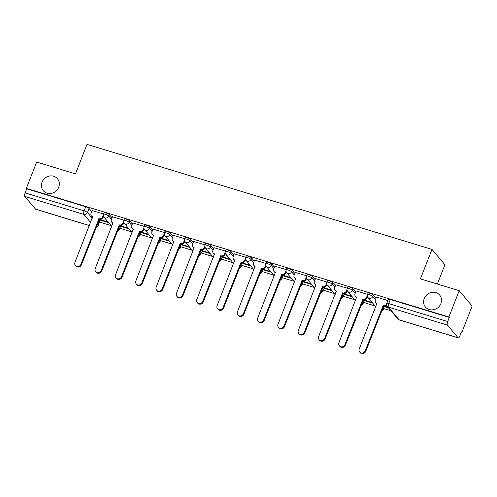 <?xml version="1.0" encoding="UTF-8"?>
<svg xmlns="http://www.w3.org/2000/svg" width="497" height="497" viewBox="0 0 497 497"><rect width="100%" height="100%" fill="white"/><g stroke="black" fill="none" stroke-linecap="round" stroke-linejoin="round"><path stroke-width="0.75" d="M58.702 187.251A9.288 8.499 139.9 0 1 51.613 193.321A9.288 8.499 139.9 0 1 43.27 190.693A9.288 8.499 139.9 0 1 42.04 182.182A9.288 8.499 139.9 0 1 49.128 176.106A9.288 8.499 139.9 0 1 57.478 178.734A9.288 8.499 139.9 0 1 58.702 187.251M440.895 303.605A9.288 8.499 139.9 0 1 433.806 309.674A9.288 8.499 139.9 0 1 425.463 307.053A9.288 8.499 139.9 0 1 424.233 298.535A9.288 8.499 139.9 0 1 431.328 292.466A9.288 8.499 139.9 0 1 439.671 295.094A9.288 8.499 139.9 0 1 440.895 303.605M112.036 217.785L109.371 214.623A2.901 0.596 -158.6 0 0 106.016 212.94A2.901 0.596 -158.6 0 0 104.066 212.772L103.494 214.226A2.901 0.596 21.4 0 1 105.445 214.393A2.901 0.596 21.4 0 1 108.8 216.083L111.465 219.245M132.339 223.973L129.68 220.811A2.901 0.596 -158.6 0 0 126.319 219.121A2.901 0.596 -158.6 0 0 124.374 218.96L123.803 220.413A2.901 0.596 21.4 0 1 125.753 220.575A2.901 0.596 21.4 0 1 129.108 222.265L131.773 225.427M152.647 230.154L149.988 226.992A2.901 0.596 -158.6 0 0 146.627 225.303A2.901 0.596 -158.6 0 0 144.683 225.141L144.111 226.595A2.901 0.596 21.4 0 1 146.062 226.756A2.901 0.596 21.4 0 1 149.417 228.446L152.076 231.608M172.956 236.336L170.297 233.174A2.901 0.596 -158.6 0 0 166.936 231.484A2.901 0.596 -158.6 0 0 164.992 231.322L164.42 232.776A2.901 0.596 21.4 0 1 166.365 232.938A2.901 0.596 21.4 0 1 169.725 234.627L172.384 237.79M193.265 242.517L190.6 239.355A2.901 0.596 -158.6 0 0 187.245 237.665A2.901 0.596 -158.6 0 0 185.294 237.504L184.729 238.958A2.901 0.596 21.4 0 1 186.673 239.119A2.901 0.596 21.4 0 1 190.034 240.809L192.693 243.971M213.573 248.699L210.908 245.537A2.901 0.596 -158.6 0 0 207.553 243.847A2.901 0.596 -158.6 0 0 205.603 243.685L205.031 245.139A2.901 0.596 21.4 0 1 206.982 245.301A2.901 0.596 21.4 0 1 210.337 246.99L213.002 250.153M233.876 254.88L231.217 251.718A2.901 0.596 -158.6 0 0 227.856 250.034A2.901 0.596 -158.6 0 0 225.911 249.867L225.34 251.32A2.901 0.596 21.4 0 1 227.291 251.488A2.901 0.596 21.4 0 1 230.645 253.172L233.31 256.334M254.184 261.068L251.525 257.9A2.901 0.596 -158.6 0 0 248.165 256.216A2.901 0.596 -158.6 0 0 246.22 256.048L245.648 257.508A2.901 0.596 21.4 0 1 247.593 257.67A2.901 0.596 21.4 0 1 250.954 259.359L253.613 262.522M274.493 267.249L271.828 264.087A2.901 0.596 -158.6 0 0 268.473 262.397A2.901 0.596 -158.6 0 0 266.522 262.236L265.957 263.69A2.901 0.596 21.4 0 1 267.902 263.851A2.901 0.596 21.4 0 1 271.263 265.541L273.922 268.703M294.802 273.431L292.137 270.269A2.901 0.596 -158.6 0 0 288.782 268.579A2.901 0.596 -158.6 0 0 286.831 268.417L286.266 269.871A2.901 0.596 21.4 0 1 288.21 270.033A2.901 0.596 21.4 0 1 291.565 271.722L294.23 274.884M315.104 279.612L312.445 276.45A2.901 0.596 -158.6 0 0 309.091 274.76A2.901 0.596 -158.6 0 0 307.14 274.599L306.568 276.052A2.901 0.596 21.4 0 1 308.519 276.214A2.901 0.596 21.4 0 1 311.874 277.904L314.539 281.066M335.413 285.794L332.754 282.631A2.901 0.596 -158.6 0 0 329.393 280.942A2.901 0.596 -158.6 0 0 327.448 280.78L326.877 282.234A2.901 0.596 21.4 0 1 328.828 282.395A2.901 0.596 21.4 0 1 332.182 284.085L334.841 287.247M355.722 291.975L353.063 288.813A2.901 0.596 -158.6 0 0 349.702 287.123A2.901 0.596 -158.6 0 0 347.757 286.962L347.186 288.415A2.901 0.596 21.4 0 1 349.13 288.577A2.901 0.596 21.4 0 1 352.491 290.267L355.15 293.429M376.03 298.157L373.365 294.994A2.901 0.596 -158.6 0 0 370.01 293.311A2.901 0.596 -158.6 0 0 368.06 293.143L367.494 294.597A2.901 0.596 21.4 0 1 369.439 294.764A2.901 0.596 21.4 0 1 372.8 296.448L375.459 299.61M99.568 222.066L111.061 225.57M119.87 228.253L131.363 231.751M140.179 234.435L151.672 237.933M160.488 240.616L171.981 244.114M180.796 246.798L192.289 250.295M201.105 252.979L212.598 256.477M221.407 259.161L232.9 262.664M241.716 265.342L253.209 268.846M262.025 271.53L273.518 275.027M282.333 277.711L293.826 281.209M302.636 283.893L314.129 287.39M322.944 290.074L334.438 293.572M343.253 296.255L354.746 299.753M363.562 302.437L375.055 305.941M383.87 308.625L390.977 310.787M461.346 332.207L461.843 332.363L461.464 331.909L459.855 336.009A2.901 1.006 106.9 0 1 458.259 337.892A2.901 1.006 106.9 0 1 458.066 337.755L447.399 325.081L388.43 307.127L399.097 319.807L458.066 337.755M437.36 284.035L444.908 264.764L431.98 249.401L420.425 278.879L459.216 290.689L448.909 316.993L26.36 188.357L36.672 162.047L75.463 173.857L87.012 144.379L431.98 249.401M459.216 290.689L472.15 306.053L461.843 332.363M89.379 225.588L35.709 209.249A2.901 1.006 -73.1 0 1 35.517 209.119L24.85 196.439A2.901 1.006 -73.1 0 1 25.13 192.898L26.739 188.804L85.708 206.758A2.901 0.596 21.4 0 1 89.062 208.442L91.728 211.604M98.928 220.159L99.735 221.122L98.126 225.216A2.901 0.596 21.4 0 1 98.226 225.483L99.835 221.389A2.901 0.596 -158.6 0 0 99.735 221.122M26.739 188.804L26.36 188.357M449.288 317.44L390.319 299.492A2.901 0.596 -158.6 0 0 388.368 299.331L386.765 303.425A2.901 0.596 21.4 0 1 388.71 303.586L447.679 321.54L449.288 317.44L448.909 316.993M447.679 321.54A2.901 1.006 106.9 0 0 447.399 325.081M387.89 300.548L376.428 297.138M387.995 307.245L383.883 305.997L384.448 306.668L384.622 306.22M367.581 294.367L356.119 290.956M372.073 302.4L363.574 299.809L364.139 300.486L364.313 300.039M347.273 288.185L335.817 284.775M351.77 296.218L343.265 293.628L343.831 294.299L344.005 293.857M326.97 282.004L315.508 278.593M331.462 290.037L322.957 287.446L323.528 288.117L323.702 287.67M306.661 275.823L295.199 272.412M311.153 283.855L302.654 281.265L303.22 281.936L303.394 281.488M286.353 269.641L274.891 266.224M290.844 277.668L282.346 275.083L282.911 275.754L283.085 275.307M266.044 263.46L254.582 260.043M270.536 271.486L262.037 268.902L262.602 269.573L262.776 269.125M245.742 257.272L234.28 253.861M250.233 265.305L241.728 262.72L242.294 263.391L242.474 262.944M225.433 251.091L213.971 247.68M229.925 259.123L221.426 256.533L221.991 257.21L222.165 256.763M205.124 244.909L193.662 241.499M209.616 252.942L201.117 250.351L201.683 251.022L201.857 250.581M184.816 238.728L173.354 235.317M189.307 246.76L180.809 244.17L181.374 244.841L181.548 244.394M164.507 232.546L153.051 229.136M169.005 240.573L160.5 237.988L161.065 238.659L161.239 238.212M144.205 226.365L132.742 222.948M148.696 234.391L140.191 231.807L140.757 232.478L140.937 232.031M123.896 220.177L112.434 216.767M128.388 228.21L119.889 225.626L120.454 226.297L120.628 225.849M119.237 226.346L120.044 227.303L119.473 228.757A2.901 0.596 21.4 0 1 119.572 229.024L120.137 227.57A2.901 0.596 -158.6 0 0 120.044 227.303M139.539 232.528L140.347 233.484L139.781 234.938A2.901 0.596 21.4 0 1 139.881 235.205L140.446 233.752A2.901 0.596 -158.6 0 0 140.347 233.484M159.848 238.709L160.655 239.666L160.084 241.12A2.901 0.596 21.4 0 1 160.183 241.387L160.755 239.933A2.901 0.596 -158.6 0 0 160.655 239.666M180.156 244.891L180.964 245.847L180.392 247.307A2.901 0.596 21.4 0 1 180.492 247.568L181.063 246.114A2.901 0.596 -158.6 0 0 180.964 245.847M200.465 251.072L201.273 252.035L200.701 253.489A2.901 0.596 21.4 0 1 200.8 253.75L201.372 252.296A2.901 0.596 -158.6 0 0 201.273 252.035M220.774 257.253L221.581 258.216L221.01 259.67A2.901 0.596 21.4 0 1 221.109 259.937L221.674 258.483A2.901 0.596 -158.6 0 0 221.581 258.216M241.076 263.435L241.884 264.398L241.318 265.852A2.901 0.596 21.4 0 1 241.412 266.119L241.983 264.665A2.901 0.596 -158.6 0 0 241.884 264.398M261.385 269.623L262.192 270.579L261.621 272.033A2.901 0.596 21.4 0 1 261.72 272.3L262.292 270.846A2.901 0.596 -158.6 0 0 262.192 270.579M281.693 275.804L282.501 276.761L281.929 278.214A2.901 0.596 21.4 0 1 282.029 278.482L282.6 277.028A2.901 0.596 -158.6 0 0 282.501 276.761M302.002 281.985L302.81 282.942L302.238 284.396A2.901 0.596 21.4 0 1 302.338 284.663L302.903 283.209A2.901 0.596 -158.6 0 0 302.81 282.942M322.304 288.167L323.112 289.124L322.547 290.583A2.901 0.596 21.4 0 1 322.646 290.844L323.212 289.391A2.901 0.596 -158.6 0 0 323.112 289.124M342.613 294.348L343.421 295.311L342.855 296.765A2.901 0.596 21.4 0 1 342.949 297.032L343.52 295.572A2.901 0.596 -158.6 0 0 343.421 295.311M362.922 300.53L363.729 301.493L363.158 302.946A2.901 0.596 21.4 0 1 363.257 303.213L363.829 301.76A2.901 0.596 -158.6 0 0 363.729 301.493M383.23 306.717L384.038 307.674L383.467 309.128A2.901 0.596 21.4 0 1 383.566 309.395L384.138 307.941A2.901 0.596 -158.6 0 0 384.038 307.674M103.587 213.996L92.125 210.585M108.079 222.029L99.58 219.438L100.145 220.115L100.319 219.668M100.145 220.115L108.644 222.699M120.454 226.297L128.953 228.881M140.757 232.478L149.262 235.062M161.065 238.659L169.57 241.25M181.374 244.841L189.873 247.431M201.683 251.022L210.181 253.613M221.991 257.21L230.49 259.794M242.294 263.391L250.799 265.976M262.602 269.573L271.101 272.157M282.911 275.754L291.41 278.345M303.22 281.936L311.718 284.526M323.528 288.117L332.027 290.708M343.831 294.299L352.336 296.889M364.139 300.486L372.638 303.071M384.448 306.668L388.561 307.916M376.453 297.069L375.353 299.877A2.901 2.653 -40.1 0 0 376.925 303.313L359.244 348.975A3.336 3.05 -40.1 0 0 362.686 352.982A3.336 3.05 -40.1 0 0 365.233 350.801L383.305 305.251A2.901 2.653 -40.1 0 0 386.598 304.04M386.635 305.139A2.901 2.653 139.9 0 1 383.79 305.835L365.724 351.379A3.336 3.05 139.9 0 1 360.176 352.621L359.685 352.038M376.981 303.717A2.901 2.653 139.9 0 1 376.229 303.12L375.738 302.536M383.106 305.195L383.597 305.779M356.15 290.888L355.051 293.696A2.901 2.653 -40.1 0 0 356.616 297.131L338.942 342.793A3.336 3.05 -40.1 0 0 342.377 346.8A3.336 3.05 -40.1 0 0 344.924 344.614L362.996 299.07A2.901 2.653 -40.1 0 0 366.637 297.218L367.121 297.802A2.901 2.653 139.9 0 1 363.487 299.654L345.415 345.198A3.336 3.05 139.9 0 1 339.867 346.434L339.383 345.856M367.519 296.79L367.121 297.802M356.678 297.535A2.901 2.653 139.9 0 1 355.92 296.939L355.43 296.355M367.295 295.535L366.637 297.218M362.798 299.014L363.288 299.592M335.842 284.706L334.742 287.508A2.901 2.653 -40.1 0 0 336.307 290.95L318.633 336.612A3.336 3.05 -40.1 0 0 322.075 340.613A3.336 3.05 -40.1 0 0 324.622 338.432L342.688 292.888A2.901 2.653 -40.1 0 0 346.328 291.037L346.819 291.621A2.901 2.653 139.9 0 1 343.178 293.472L325.113 339.016A3.336 3.05 139.9 0 1 319.565 340.252L319.074 339.668M347.217 290.608L346.819 291.621M336.37 291.354A2.901 2.653 139.9 0 1 335.618 290.751L335.127 290.173M346.987 289.353L346.328 291.037M342.495 292.832L342.98 293.41M315.533 278.525L314.433 281.327A2.901 2.653 -40.1 0 0 315.999 284.762L298.324 330.43A3.336 3.05 -40.1 0 0 301.766 334.431A3.336 3.05 -40.1 0 0 304.313 332.251L322.379 286.707A2.901 2.653 -40.1 0 0 326.02 284.856L326.51 285.44A2.901 2.653 139.9 0 1 322.87 287.291L304.804 332.835A3.336 3.05 139.9 0 1 299.256 334.071L298.765 333.487M326.908 284.427L326.51 285.44M316.061 285.172A2.901 2.653 139.9 0 1 315.309 284.57L314.818 283.992M326.678 283.172L326.02 284.856M322.186 286.645L322.677 287.229M295.224 272.337L294.125 275.145A2.901 2.653 -40.1 0 0 295.696 278.581L278.016 324.249A3.336 3.05 -40.1 0 0 281.457 328.25A3.336 3.05 -40.1 0 0 284.004 326.069L302.07 280.525A2.901 2.653 -40.1 0 0 305.711 278.674L306.202 279.258A2.901 2.653 139.9 0 1 302.561 281.109L284.495 326.653A3.336 3.05 139.9 0 1 278.947 327.89L278.457 327.306M306.599 278.245L306.202 279.258M295.752 278.991A2.901 2.653 139.9 0 1 295.001 278.388L294.51 277.804M306.376 276.991L305.711 278.674M301.878 280.463L302.369 281.047M274.922 266.156L273.822 268.964A2.901 2.653 -40.1 0 0 275.388 272.399L257.713 318.061A3.336 3.05 -40.1 0 0 261.149 322.068A3.336 3.05 -40.1 0 0 263.696 319.888L281.768 274.344A2.901 2.653 -40.1 0 0 285.402 272.493L285.893 273.07A2.901 2.653 139.9 0 1 282.259 274.922L264.187 320.472A3.336 3.05 139.9 0 1 258.639 321.708L258.148 321.124M286.291 272.058L285.893 273.07M275.444 272.81A2.901 2.653 139.9 0 1 274.692 272.207L274.201 271.623M286.067 270.809L285.402 272.493M281.569 274.282L282.06 274.866M254.613 259.974L253.513 262.783A2.901 2.653 -40.1 0 0 255.079 266.218L237.404 311.88A3.336 3.05 -40.1 0 0 240.84 315.887A3.336 3.05 -40.1 0 0 243.393 313.706L261.459 268.163A2.901 2.653 -40.1 0 0 265.1 266.311L265.591 266.889A2.901 2.653 139.9 0 1 261.95 268.74L243.878 314.284A3.336 3.05 139.9 0 1 238.336 315.527L237.846 314.943M265.982 265.876L265.591 266.889M255.141 266.622A2.901 2.653 139.9 0 1 254.383 266.025L253.899 265.441M265.758 264.621L265.1 266.311M261.26 268.1L261.751 268.684M234.304 253.793L233.205 256.601A2.901 2.653 -40.1 0 0 234.77 260.037L217.096 305.698A3.336 3.05 -40.1 0 0 220.538 309.706A3.336 3.05 -40.1 0 0 223.085 307.525L241.151 261.975A2.901 2.653 -40.1 0 0 244.791 260.124L245.282 260.708A2.901 2.653 139.9 0 1 241.641 262.559L223.575 308.103A3.336 3.05 139.9 0 1 218.028 309.339L217.537 308.761M245.68 259.695L245.282 260.708M234.832 260.44A2.901 2.653 139.9 0 1 234.081 259.844L233.59 259.26M245.45 258.44L244.791 260.124M240.958 261.919L241.449 262.503M213.996 247.612L212.896 250.42A2.901 2.653 -40.1 0 0 214.468 253.855L196.787 299.517A3.336 3.05 -40.1 0 0 200.229 303.524A3.336 3.05 -40.1 0 0 202.776 301.337L220.842 255.793A2.901 2.653 -40.1 0 0 224.482 253.942L224.973 254.526A2.901 2.653 139.9 0 1 221.333 256.377L203.267 301.921A3.336 3.05 139.9 0 1 197.719 303.158L197.228 302.58M225.371 253.513L224.973 254.526M214.524 254.259A2.901 2.653 139.9 0 1 213.772 253.663L213.281 253.079M225.141 252.259L224.482 253.942M220.649 255.738L221.14 256.315M193.687 241.43L192.587 244.232A2.901 2.653 -40.1 0 0 194.159 247.668L176.478 293.336A3.336 3.05 -40.1 0 0 179.92 297.336A3.336 3.05 -40.1 0 0 182.467 295.156L200.533 249.612A2.901 2.653 -40.1 0 0 204.174 247.761L204.665 248.345A2.901 2.653 139.9 0 1 201.024 250.196L182.958 295.74A3.336 3.05 139.9 0 1 177.41 296.976L176.92 296.392M205.062 247.332L204.665 248.345M194.215 248.078A2.901 2.653 139.9 0 1 193.463 247.475L192.973 246.897M204.839 246.077L204.174 247.761M200.341 249.556L200.831 250.134M173.385 235.249L172.285 238.051A2.901 2.653 -40.1 0 0 173.851 241.486L156.176 287.154A3.336 3.05 -40.1 0 0 159.612 291.155A3.336 3.05 -40.1 0 0 162.159 288.974L180.231 243.431A2.901 2.653 -40.1 0 0 183.871 241.579L184.356 242.163A2.901 2.653 139.9 0 1 180.722 244.015L162.649 289.558A3.336 3.05 139.9 0 1 157.102 290.795L156.617 290.211M184.754 241.151L184.356 242.163M173.907 241.896A2.901 2.653 139.9 0 1 173.155 241.293L172.664 240.716M184.53 239.896L183.871 241.579M180.032 243.368L180.523 243.952M153.076 229.061L151.976 231.869A2.901 2.653 -40.1 0 0 153.542 235.305L135.867 280.973A3.336 3.05 -40.1 0 0 139.303 284.974A3.336 3.05 -40.1 0 0 141.856 282.793L159.922 237.249A2.901 2.653 -40.1 0 0 163.563 235.398L164.053 235.982A2.901 2.653 139.9 0 1 160.413 237.833L142.347 283.377A3.336 3.05 139.9 0 1 136.799 284.613L136.308 284.029M164.451 234.963L164.053 235.982M153.604 235.715A2.901 2.653 139.9 0 1 152.852 235.112L152.362 234.528M164.221 233.714L163.563 235.398M159.73 237.187L160.214 237.771M132.767 222.88L131.668 225.688A2.901 2.653 -40.1 0 0 133.233 229.123L115.559 274.785A3.336 3.05 -40.1 0 0 119 278.792A3.336 3.05 -40.1 0 0 121.548 276.612L139.614 231.068A2.901 2.653 -40.1 0 0 143.254 229.216L143.745 229.794A2.901 2.653 139.9 0 1 140.104 231.645L122.038 277.196A3.336 3.05 139.9 0 1 116.491 278.432L116 277.848M144.142 228.782L143.745 229.794M133.295 229.533A2.901 2.653 139.9 0 1 132.544 228.931L132.053 228.347M143.913 227.533L143.254 229.216M139.421 231.006L139.912 231.59M112.459 216.698L111.359 219.506A2.901 2.653 -40.1 0 0 112.931 222.942L95.25 268.604A3.336 3.05 -40.1 0 0 98.692 272.611A3.336 3.05 -40.1 0 0 101.239 270.43L119.305 224.88A2.901 2.653 -40.1 0 0 122.945 223.035L123.436 223.613A2.901 2.653 139.9 0 1 119.796 225.464L101.73 271.008A3.336 3.05 139.9 0 1 96.182 272.25L95.691 271.666M123.834 222.6L123.436 223.613M112.987 223.346A2.901 2.653 139.9 0 1 112.235 222.749L111.744 222.165M123.604 221.345L122.945 223.035M119.112 224.824L119.603 225.408M92.156 210.517L91.057 213.325A2.901 2.653 -40.1 0 0 92.622 216.76L74.941 262.422A3.336 3.05 -40.1 0 0 78.383 266.429A3.336 3.05 -40.1 0 0 80.93 264.249L99.002 218.699A2.901 2.653 -40.1 0 0 102.637 216.847L103.127 217.431A2.901 2.653 139.9 0 1 99.487 219.283L81.421 264.826A3.336 3.05 139.9 0 1 75.873 266.063L75.382 265.485M103.525 216.419L103.127 217.431M92.678 217.164A2.901 2.653 139.9 0 1 91.926 216.568L91.436 215.984M103.301 215.164L102.637 216.847M98.804 218.643L99.294 219.227M109.371 214.623L108.8 216.083A2.901 2.653 139.9 0 1 105.165 217.928A2.901 2.653 -40.1 0 1 103.979 217.158L111.782 226.427M129.68 220.811L129.108 222.265A2.901 2.653 139.9 0 1 125.468 224.116A2.901 2.653 -40.1 0 1 124.287 223.339L132.09 232.608M149.988 226.992L149.417 228.446A2.901 2.653 139.9 0 1 145.776 230.297A2.901 2.653 -40.1 0 1 144.596 229.521L152.399 238.79M170.297 233.174L169.725 234.627A2.901 2.653 139.9 0 1 166.085 236.479A2.901 2.653 -40.1 0 1 164.898 235.702L172.701 244.971M190.6 239.355L190.034 240.809A2.901 2.653 139.9 0 1 186.394 242.66A2.901 2.653 -40.1 0 1 185.207 241.884L193.01 251.159M210.908 245.537L210.337 246.99A2.901 2.653 139.9 0 1 206.702 248.842A2.901 2.653 -40.1 0 1 205.516 248.065L213.319 257.34M231.217 251.718L230.645 253.172A2.901 2.653 139.9 0 1 227.005 255.023A2.901 2.653 -40.1 0 1 225.824 254.253L233.627 263.522M251.525 257.9L250.954 259.359A2.901 2.653 139.9 0 1 247.313 261.211A2.901 2.653 -40.1 0 1 246.127 260.434L253.93 269.703M271.828 264.087L271.263 265.541A2.901 2.653 139.9 0 1 267.622 267.392A2.901 2.653 -40.1 0 1 266.435 266.616L274.238 275.885M292.137 270.269L291.565 271.722A2.901 2.653 139.9 0 1 287.931 273.574A2.901 2.653 -40.1 0 1 286.744 272.797L294.547 282.066M312.445 276.45L311.874 277.904A2.901 2.653 139.9 0 1 308.233 279.755A2.901 2.653 -40.1 0 1 307.053 278.979L314.856 288.248M332.754 282.631L332.182 284.085A2.901 2.653 139.9 0 1 328.542 285.937A2.901 2.653 -40.1 0 1 327.361 285.16L335.164 294.435M353.063 288.813L352.491 290.267A2.901 2.653 139.9 0 1 348.851 292.118A2.901 2.653 -40.1 0 1 347.664 291.341L355.467 300.617M373.365 294.994L372.8 296.448A2.901 2.653 139.9 0 1 369.159 298.299A2.901 2.653 -40.1 0 1 367.973 297.529L375.775 306.798M89.062 208.442L87.46 212.542L92.256 218.245M97.319 224.259L98.126 225.216A2.901 2.653 -40.1 0 1 96.238 227.023M90.609 222.457L83.819 214.393L24.85 196.439M35.517 209.119L89.404 225.52M118.665 227.8L119.473 228.757A2.901 2.653 -40.1 0 1 117.584 230.565M138.974 233.981L139.781 234.938A2.901 2.653 -40.1 0 1 137.886 236.746M159.282 240.163L160.084 241.12A2.901 2.653 -40.1 0 1 158.195 242.927M179.585 246.344L180.392 247.307A2.901 2.653 -40.1 0 1 178.504 249.109M199.893 252.526L200.701 253.489A2.901 2.653 -40.1 0 1 198.812 255.29M220.202 258.707L221.01 259.67A2.901 2.653 -40.1 0 1 219.115 261.472M240.511 264.895L241.318 265.852A2.901 2.653 -40.1 0 1 239.424 267.659M260.813 271.076L261.621 272.033A2.901 2.653 -40.1 0 1 259.732 273.841M281.122 277.258L281.929 278.214A2.901 2.653 -40.1 0 1 280.041 280.022M301.43 283.439L302.238 284.396A2.901 2.653 -40.1 0 1 300.35 286.204M321.739 289.621L322.547 290.583A2.901 2.653 -40.1 0 1 320.652 292.385M342.048 295.802L342.855 296.765A2.901 2.653 -40.1 0 1 340.961 298.567M362.35 301.983L363.158 302.946A2.901 2.653 -40.1 0 1 361.269 304.748M382.659 308.171L383.467 309.128A2.901 2.653 -40.1 0 1 381.578 310.936M390.319 299.492L388.71 303.586A2.901 1.006 -73.1 0 0 388.43 307.127A2.901 2.653 139.9 0 1 387.244 306.351L397.917 319.031A2.901 2.901 0 0 0 399.29 319.938L458.259 337.892M85.708 206.758L84.099 210.852A2.901 0.596 21.4 0 1 87.46 212.542A2.901 2.653 -40.1 0 1 83.819 214.393A2.901 1.006 -73.1 0 1 84.099 210.852L25.13 192.898M399.29 319.938A2.901 1.006 106.9 0 1 399.097 319.807A2.901 2.653 139.9 0 1 397.917 319.031M383.305 305.251L383.79 305.835M365.233 350.801L365.724 351.379M362.996 299.07L363.487 299.654M344.924 344.614L345.415 345.198M342.688 292.888L343.178 293.472M324.622 338.432L325.113 339.016M322.379 286.707L322.87 287.291M304.313 332.251L304.804 332.835M302.07 280.525L302.561 281.109M284.004 326.069L284.495 326.653M281.768 274.344L282.259 274.922M263.696 319.888L264.187 320.472M261.459 268.163L261.95 268.74M243.393 313.706L243.878 314.284M241.151 261.975L241.641 262.559M223.085 307.525L223.575 308.103M220.842 255.793L221.333 256.377M202.776 301.337L203.267 301.921M200.533 249.612L201.024 250.196M182.467 295.156L182.958 295.74M180.231 243.431L180.722 244.015M162.159 288.974L162.649 289.558M159.922 237.249L160.413 237.833M141.856 282.793L142.347 283.377M139.614 231.068L140.104 231.645M121.548 276.612L122.038 277.196M119.305 224.88L119.796 225.464M101.239 270.43L101.73 271.008M99.002 218.699L99.487 219.283M80.93 264.249L81.421 264.826M381.485 311.172A2.901 2.901 0 0 0 383.566 309.395M367.494 294.597A2.901 2.901 0 0 0 367.973 297.529M361.176 304.99A2.901 2.901 0 0 0 363.257 303.213M347.186 288.415A2.901 2.901 0 0 0 347.664 291.341M340.867 298.803A2.901 2.901 0 0 0 342.949 297.032M326.877 282.234A2.901 2.901 0 0 0 327.361 285.16M320.559 292.621A2.901 2.901 0 0 0 322.646 290.844M306.568 276.052A2.901 2.901 0 0 0 307.053 278.979M300.256 286.44A2.901 2.901 0 0 0 302.338 284.663M286.266 269.871A2.901 2.901 0 0 0 286.744 272.797M279.948 280.258A2.901 2.901 0 0 0 282.029 278.482M265.957 263.69A2.901 2.901 0 0 0 266.435 266.616M259.639 274.077A2.901 2.901 0 0 0 261.72 272.3M245.648 257.508A2.901 2.901 0 0 0 246.127 260.434M239.33 267.895A2.901 2.901 0 0 0 241.412 266.119M225.34 251.32A2.901 2.901 0 0 0 225.824 254.253M219.028 261.714A2.901 2.901 0 0 0 221.109 259.937M205.031 245.139A2.901 2.901 0 0 0 205.516 248.065M198.719 255.526A2.901 2.901 0 0 0 200.8 253.75M184.729 238.958A2.901 2.901 0 0 0 185.207 241.884M178.411 249.345A2.901 2.901 0 0 0 180.492 247.568M164.42 232.776A2.901 2.901 0 0 0 164.898 235.702M158.102 243.163A2.901 2.901 0 0 0 160.183 241.387M144.111 226.595A2.901 2.901 0 0 0 144.596 229.521M137.793 236.982A2.901 2.901 0 0 0 139.881 235.205M123.803 220.413A2.901 2.901 0 0 0 124.287 223.339M117.491 230.801A2.901 2.901 0 0 0 119.572 229.024M103.494 214.226A2.901 2.901 0 0 0 103.979 217.158M96.145 227.259A2.901 2.901 0 0 0 98.226 225.483M386.765 303.425A2.901 2.901 0 0 0 387.244 306.351"/></g></svg>
